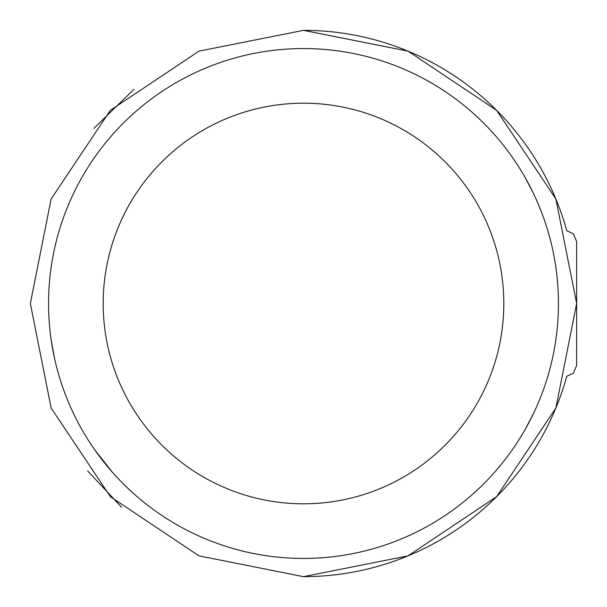 <?xml version="1.0" encoding="UTF-8"?>
<svg xmlns="http://www.w3.org/2000/svg" width="607" height="607" viewBox="0 0 607 607"><rect width="100%" height="100%" fill="white"/><g stroke="black" fill="none" stroke-linecap="round" stroke-linejoin="round"><path stroke-width="0.91" d="M576.65 365.414L576.65 241.586L576.65 365.414L573.387 373.199L566.771 376.287A273.15 273.15 0 0 1 303.5 576.65L303.447 576.65M121.559 507.232L87.674 470.926M93.964 128.274L133.927 89.358M303.5 30.35A273.15 273.15 0 0 1 566.771 230.713L573.387 233.801L576.65 241.586M524.918 177.138L533.045 192.586M54.478 358.13L51.178 339.92M524.918 429.862L533.045 414.414M112.371 472.208L94.889 450.045L112.371 472.208M30.35 303.5L51.14 198.967L110.353 110.353L198.967 51.14L303.5 30.35L408.033 51.14L496.647 110.353L555.86 198.967L576.65 303.5L555.86 408.033L496.647 496.647L408.033 555.86L303.5 576.65L198.967 555.86L110.353 496.647L51.14 408.033L30.35 303.5M48.56 303.5A254.94 254.94 0 0 1 303.5 48.56A254.94 254.94 0 0 1 558.44 303.5A254.94 254.94 0 0 1 303.5 558.44A254.94 254.94 0 0 1 48.56 303.5M205.621 128.73L202.973 130.239M401.386 478.263L404.019 476.761M103.19 303.5A200.31 200.31 0 0 1 303.5 103.19A200.31 200.31 0 0 1 503.81 303.5A200.31 200.31 0 0 1 303.5 503.81A200.31 200.31 0 0 1 103.19 303.5"/></g></svg>
